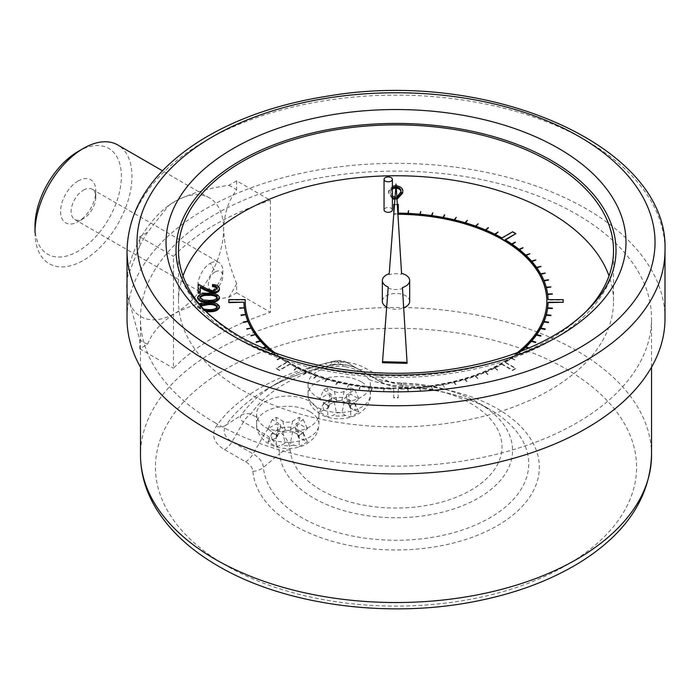<?xml version="1.0" encoding="UTF-8"?>
<svg xmlns="http://www.w3.org/2000/svg" width="700" height="700" viewBox="0 0 700 700"><rect width="100%" height="100%" fill="white"/><g stroke="black" fill="none" stroke-linecap="round" stroke-linejoin="round"><path stroke-width="0.53" stroke-dasharray="3.5 2.62" d="M206.08 311.64L197.601 307.554C198.984 304.535 202.615 303.196 208.513 303.546C214.41 303.196 218.05 304.526 219.441 307.554M198.126 293.248L198.126 285.092L206.727 289.748L213.097 292.014L217.306 289.415L217.236 288.89M212.511 286.632L212.511 285.556C216.729 285.757 219.039 287.061 219.441 289.467M200.261 286.65L200.261 293.248M546.831 301.131A150.824 87.08 180 0 1 546.831 301.332A150.824 87.08 180 0 1 546.831 302.085L546.822 302.654A150.824 87.08 180 0 1 501.734 363.431L501.034 363.825A150.824 87.08 180 0 1 394.713 388.404L393.724 388.395A150.824 87.08 180 0 1 288.453 362.373L287.761 361.961A150.824 87.08 180 0 1 245.193 301.332L245.175 300.781M398.3 204.409L393.785 204.811L393.785 214.209L396.016 214.252A150.824 87.08 180 0 1 397.32 214.261L397.906 214.27M398.3 213.544L398.3 213.544A152.066 87.797 0 0 1 407.942 213.806L407.942 213.395M408.564 211.085L407.942 213.806M420.796 211.925L419.799 214.62A152.066 87.797 0 0 0 408.196 213.815L408.249 213.412M432.863 213.325L431.515 215.959A152.066 87.797 0 0 0 420.053 214.638L420.158 214.244M444.71 215.268L443.004 217.831A152.066 87.797 0 0 0 431.76 215.994L431.918 215.609M456.26 217.735L454.204 220.22A152.066 87.797 0 0 0 443.24 217.875L443.45 217.508M467.434 220.727L465.054 223.107A152.066 87.797 0 0 0 454.44 220.273L454.685 219.923M478.161 224.21L475.466 226.476A152.066 87.797 0 0 0 465.273 223.169L465.561 222.845M488.39 228.165L485.398 230.3A152.066 87.797 0 0 0 475.685 226.546L475.991 226.249M498.05 232.575L494.778 234.57A152.066 87.797 0 0 0 485.599 230.388L485.931 230.125M515.839 234.019L512.645 232.172L501.952 238.35A152.066 87.797 0 0 0 494.961 234.666L495.311 234.43M515.419 242.638L511.648 244.309A152.066 87.797 0 0 0 505.146 240.188L505.496 239.986M523.031 248.229L519.041 249.725A152.066 87.797 0 0 0 511.805 244.422L512.155 244.248M529.856 254.144L525.674 255.456A152.066 87.797 0 0 0 519.19 249.839L519.523 249.699M535.859 260.356L531.51 261.476A152.066 87.797 0 0 0 525.805 255.579L526.111 255.474M540.995 266.814L536.506 267.733A152.066 87.797 0 0 0 531.624 261.599L531.904 261.52M545.239 273.49L540.636 274.199A152.066 87.797 0 0 0 536.602 267.864L536.847 267.803M548.555 280.332L543.883 280.831A152.066 87.797 0 0 0 540.715 274.339L540.925 274.295M550.944 287.306L546.21 287.595A152.066 87.797 0 0 0 543.935 280.971L544.093 280.954M552.37 294.368L547.61 294.446A152.066 87.797 0 0 0 546.245 287.735L546.359 287.726M563.185 302.654L563.185 300.046L548.065 300.046A152.066 87.797 0 0 0 547.636 294.586L547.689 294.586M552.352 308.438L547.61 308.219A152.066 87.797 0 0 0 547.663 307.816M550.9 315.499L546.21 315.061A152.066 87.797 0 0 0 546.315 314.668M548.503 322.464L543.883 321.825A152.066 87.797 0 0 0 544.04 321.44M545.16 329.306L540.636 328.457A152.066 87.797 0 0 0 540.846 328.09M540.899 335.983L536.506 334.933A152.066 87.797 0 0 0 536.751 334.582M535.745 342.431L531.51 341.189A152.066 87.797 0 0 0 531.79 340.865M528.238 348.285L525.674 347.2A152.066 87.797 0 0 0 525.989 346.911M270.76 351.12A152.066 87.797 0 0 0 272.842 352.817L268.993 354.436L272.991 352.94A152.066 87.797 0 0 0 280.219 358.243L276.762 360.132L280.376 358.348A152.066 87.797 0 0 0 286.877 362.469L276.185 368.646L279.379 370.484L290.071 364.315A152.066 87.797 0 0 0 297.062 367.999L294.166 370.178L297.255 368.095A152.066 87.797 0 0 0 306.425 372.277L303.835 374.579L306.626 372.356A152.066 87.797 0 0 0 316.348 376.11L313.863 378.455L316.558 376.189A152.066 87.797 0 0 0 326.751 379.496L324.817 381.999L326.979 379.558A152.066 87.797 0 0 0 337.592 382.392L336 384.983L337.82 382.445A152.066 87.797 0 0 0 348.784 384.781L347.314 387.398L349.02 384.834A152.066 87.797 0 0 0 360.273 386.671L359.406 389.366L360.517 386.697A152.066 87.797 0 0 0 371.98 388.027L371.481 390.757L372.225 388.045A152.066 87.797 0 0 0 383.836 388.841L383.46 391.58L384.081 388.859A152.066 87.797 0 0 0 393.724 389.113L393.724 397.845L398.248 397.845L398.248 389.121A152.066 87.797 0 0 0 407.697 388.868L408.065 391.606L407.942 388.859A152.066 87.797 0 0 0 419.554 388.071L420.543 390.757L419.799 388.045A152.066 87.797 0 0 0 431.27 386.733L432.626 389.366L431.515 386.697A152.066 87.797 0 0 0 442.767 384.877L444.474 387.441L443.004 384.834A152.066 87.797 0 0 0 453.976 382.498L455.796 385.035L454.204 382.445A152.066 87.797 0 0 0 464.826 379.619L466.988 382.069L465.054 379.558A152.066 87.797 0 0 0 475.256 376.267L477.741 378.604L475.466 376.189A152.066 87.797 0 0 0 485.196 372.444L487.988 374.666L485.398 372.356A152.066 87.797 0 0 0 494.585 368.183L497.674 370.274L494.778 368.095A152.066 87.797 0 0 0 501.918 364.341L512.61 370.51L515.795 368.664L505.111 362.495A152.066 87.797 0 0 0 511.481 358.461L515.261 360.132L511.648 358.348A152.066 87.797 0 0 0 518.892 353.054L522.734 354.664L519.041 352.94A152.066 87.797 0 0 0 521.264 351.12M265.912 346.789A152.066 87.797 0 0 0 266.227 347.078L263.567 348.189M260.12 340.734A152.066 87.797 0 0 0 260.409 341.058L256.174 342.309M255.176 334.451A152.066 87.797 0 0 0 255.43 334.793L251.037 335.842M251.108 327.959A152.066 87.797 0 0 0 251.309 328.326L246.794 329.175M247.931 321.3A152.066 87.797 0 0 0 248.089 321.685L243.469 322.324M245.674 314.527A152.066 87.797 0 0 0 245.779 314.921L241.089 315.35M244.344 307.668A152.066 87.797 0 0 0 244.396 308.079L239.654 308.289M245.219 300.011L228.839 300.011L228.839 302.619M183.015 275.887A217.508 125.58 0 0 0 178.509 301.332A217.508 125.58 0 0 0 242.209 390.127A217.508 125.58 0 0 0 479.246 417.349A217.508 125.58 0 0 0 613.524 301.332A217.508 125.58 0 0 0 609.009 275.887M386.689 307.099A13.667 7.893 0 0 0 403.69 307.86M409.684 301.332A13.667 7.893 0 0 0 401.555 294.114A13.667 7.893 0 0 0 382.349 301.332M197.601 298.331C198.984 295.312 202.615 293.974 208.513 294.324C214.41 293.965 218.05 295.304 219.441 298.331M392.385 198.739L388.614 193.008C388.098 189.586 390.486 187.486 395.78 186.707C401.021 187.504 403.331 189.604 402.727 193.008M396.979 199.255L394.887 199.281M392.385 209.912A4.174 2.406 0 0 0 388.22 207.506A4.174 2.406 0 0 0 384.046 209.912M271.688 351.479A152.066 87.797 0 0 0 272.842 352.415L272.842 352.817M272.991 352.94L272.991 352.529A152.066 87.797 0 0 0 280.219 357.831L280.219 358.243M280.376 358.348L280.376 357.945A152.066 87.797 0 0 0 286.877 362.066L286.877 362.469M290.071 364.315L290.071 363.912A152.066 87.797 0 0 0 297.062 367.588L297.062 367.999M297.255 368.095L297.255 367.684A152.066 87.797 0 0 0 306.425 371.866L306.425 372.277M306.626 372.356L306.626 371.954A152.066 87.797 0 0 0 316.348 375.707L316.348 376.11M316.558 376.189L316.558 375.786A152.066 87.797 0 0 0 326.751 379.085L326.751 379.496M326.979 379.558L326.979 379.146A152.066 87.797 0 0 0 337.592 381.981L337.592 382.392M337.82 382.445L337.82 382.034A152.066 87.797 0 0 0 348.784 384.379L348.784 384.781M349.02 384.834L349.02 384.422A152.066 87.797 0 0 0 360.273 386.26L360.273 386.671M360.517 386.697L360.517 386.295A152.066 87.797 0 0 0 371.98 387.616L371.98 388.027M372.225 388.045L372.225 387.642A152.066 87.797 0 0 0 383.836 388.439L383.836 388.841M384.081 388.859L384.081 388.447A152.066 87.797 0 0 0 393.724 388.71L393.724 389.113M398.248 389.121L398.248 388.71A152.066 87.797 0 0 0 407.697 388.456L407.697 388.868M407.942 388.859L407.942 388.447A152.066 87.797 0 0 0 419.554 387.66L419.554 388.071M419.799 388.045L419.799 387.642A152.066 87.797 0 0 0 431.27 386.33L431.27 386.733M431.515 386.697L431.515 386.295A152.066 87.797 0 0 0 442.767 384.466L442.767 384.877M443.004 384.834L443.004 384.422A152.066 87.797 0 0 0 453.976 382.095L453.976 382.498M454.204 382.445L454.204 382.034A152.066 87.797 0 0 0 464.826 379.216L464.826 379.619M465.054 379.558L465.054 379.146A152.066 87.797 0 0 0 475.256 375.856L475.256 376.267M475.466 376.189L475.466 375.786A152.066 87.797 0 0 0 485.196 372.033L485.196 372.444M485.398 372.356L485.398 371.954A152.066 87.797 0 0 0 494.585 367.78L494.585 368.183M494.778 368.095L494.778 367.684A152.066 87.797 0 0 0 501.918 363.93L501.918 364.341M505.111 362.495L505.111 362.084A152.066 87.797 0 0 0 511.481 358.05L511.481 358.461M511.648 358.348L511.648 357.945A152.066 87.797 0 0 0 518.892 352.642L518.892 353.054M519.041 352.94L519.041 352.529A152.066 87.797 0 0 0 520.336 351.479M517.414 352.59A150.824 87.08 180 0 1 501.734 363.029L501.034 363.422A150.824 87.08 180 0 1 394.713 387.993L393.724 387.993A150.824 87.08 180 0 1 288.453 361.961L288.453 362.373M287.761 361.961L287.761 361.559A150.824 87.08 180 0 1 274.61 352.59M393.785 213.745L396.016 213.832A150.824 87.08 180 0 1 397.32 213.85L397.32 214.261M35 232.33A68.556 39.585 120 0 0 102.025 245.35A68.556 39.585 120 0 0 117.758 144.97M127.024 278.162L139.711 245.954L139.711 236.81L147.63 232.234L168.77 205.45L175.14 201.285A68.556 39.585 -60 0 1 209.414 197.89A68.556 39.585 -60 0 1 223.615 229.276A68.556 39.585 -60 0 1 175.14 313.241A68.556 39.585 -60 0 1 140.866 316.636C136.176 313.915 132.589 309.697 130.104 303.975A68.556 39.585 -60 0 1 126.665 285.25A68.556 39.585 -60 0 1 127.129 277.217A68.556 39.585 -60 0 1 168.411 205.713A68.556 39.585 -60 0 1 175.14 201.285C190.54 193.349 208.407 188.055 228.743 185.404L236.661 180.836L270.428 200.331L270.428 312.279A255.526 147.525 0 0 0 173.477 368.252L173.477 256.305A255.526 147.525 180 0 1 270.428 200.331M78.19 151.419A61.075 35.262 -60 0 1 121.371 176.356A61.075 35.262 -60 0 1 78.19 251.16A61.075 35.262 -60 0 1 35 226.223M78.19 180.933A24.929 14.394 120 0 0 60.559 211.47A24.929 14.394 120 0 0 78.19 221.646A24.929 14.394 120 0 0 95.812 191.109A24.929 14.394 120 0 0 78.19 180.933M324.257 403.183L327.784 405.213A3.736 2.161 180 0 1 328.816 407.155A3.736 2.161 180 0 1 327.784 408.266L319.55 412.108L327.784 416.868L333.069 415.389L336.595 413.359A3.736 2.161 180 0 1 341.889 413.359L345.415 415.389L350.7 416.868L358.934 412.108L350.7 408.266A3.736 2.161 180 0 1 349.676 407.155A3.736 2.161 180 0 1 350.7 405.213L354.226 403.183L358.934 398.877L350.7 394.126L341.889 400.129A3.736 2.161 180 0 1 336.595 400.129L327.784 394.126L319.55 398.877L324.257 403.183A16.205 9.354 180 0 0 324.257 410.305M276.273 434.954L272.746 432.915L268.039 428.619L276.273 423.868L285.084 429.861A3.736 2.161 0 0 0 290.377 429.861L299.189 423.868L307.422 428.619L302.715 432.915L299.189 434.954A3.736 2.161 0 0 0 298.165 436.887A3.736 2.161 0 0 0 299.189 438.007L307.422 441.849L299.189 446.609L293.904 445.13L290.377 443.1A3.736 2.161 0 0 0 285.084 443.1L281.566 445.13L276.273 446.609L268.039 441.849L276.273 438.007A3.736 2.161 0 0 0 277.305 436.887A3.736 2.161 0 0 0 276.273 434.954L278.635 423.412L272.186 419.685L276.273 417.322L282.73 421.05A7.079 4.086 0 0 0 292.74 421.05L299.189 417.322L303.284 419.685L296.826 423.412A7.079 4.086 0 0 0 294.884 427.079A7.079 4.086 0 0 0 296.826 429.196L303.284 432.915L299.189 435.277L292.74 431.559A7.079 4.086 0 0 0 282.73 431.559L276.273 435.277L272.186 432.915L278.635 429.196A7.079 4.086 0 0 0 280.578 427.079A7.079 4.086 0 0 0 278.635 423.412M345.371 366.713A31.159 17.99 0 0 0 308.079 384.352A31.159 17.99 0 0 0 339.246 402.342A31.159 17.99 0 0 0 370.405 384.352A31.159 17.99 0 0 0 369.303 379.61L363.72 373.922C358.951 370.484 352.835 368.086 345.371 366.713L339.132 363.108A14.954 8.636 -60 0 1 346.614 362.373A10.614 6.125 0 0 0 335.23 360.999A166.425 96.084 0 0 0 278.338 382.506A166.425 96.084 0 0 0 241.089 415.354A10.614 6.125 0 0 0 243.469 421.925A14.954 8.636 -60 0 1 250.941 414.024L250.932 414.006A155.846 89.976 180 0 1 339.098 363.108L339.132 363.108M257.18 417.629A31.159 17.99 180 0 1 256.567 414.094A31.159 17.99 180 0 1 287.735 396.104A31.159 17.99 180 0 1 318.894 414.094A31.159 17.99 180 0 1 279.519 431.445L268.441 428.925C262.517 426.16 258.764 422.398 257.18 417.629L250.941 414.024A14.954 11.366 -145.8 0 0 241.089 415.354L226.039 425.145A182.586 105.42 180 0 1 266.901 389.104A182.586 105.42 180 0 1 329.324 365.514A26.784 15.461 180 0 1 358.041 368.97L346.614 362.373L335.79 360.736A14.954 4.462 -102.8 0 0 335.23 360.999L329.324 365.514A14.954 4.462 77.2 0 1 328.773 365.776A14.954 4.462 77.2 0 1 325.465 363.405A193.165 111.519 0 0 0 216.195 426.493A37.354 21.569 0 0 0 224.551 449.619L245.595 461.764A24.964 14.411 180 0 1 252.875 471.258A143.308 82.74 0 0 0 398.344 549.946A143.308 82.74 0 0 0 539.298 468.571A143.308 82.74 0 0 0 402.999 384.58A24.964 14.411 180 0 1 386.566 380.38L365.523 368.235A37.354 21.569 0 0 0 325.465 363.405M215.329 422.949A255.526 147.525 180 0 1 140.49 318.631A255.526 147.525 180 0 1 396.016 171.106A255.526 147.525 180 0 1 651.543 318.631A255.526 147.525 180 0 1 493.798 454.93A255.526 147.525 180 0 1 215.329 422.949M665 318.631A268.984 155.295 0 0 0 396.016 163.336A268.984 155.295 0 0 0 127.024 318.631M209.729 315.271A217.508 125.58 0 0 0 242.209 339.238A217.508 125.58 0 0 0 582.295 315.271M176.015 250.443A220.001 127.015 0 0 0 240.45 340.261A220.001 127.015 0 0 0 480.2 367.789A220.001 127.015 0 0 0 616.017 250.443M339.098 363.108A14.954 4.462 -102.8 0 0 335.79 360.736C314.274 365.619 295.129 372.873 278.338 382.506L266.901 389.104C284.489 378.971 305.113 371.201 328.773 365.776C340.498 363.72 350.254 364.787 358.041 368.97L379.085 381.115A35.542 20.519 0 0 0 402.483 387.109A132.729 76.632 180 0 1 489.869 409.456A132.729 76.632 180 0 1 449.785 533.706A132.729 76.632 180 0 1 263.445 467.381A35.542 20.519 0 0 0 253.076 453.871L232.032 441.726A26.784 15.461 180 0 1 226.039 425.145A14.954 11.366 34.2 0 1 216.195 426.493M276.273 417.322L276.273 423.868M272.186 419.685L268.039 428.619M272.186 432.915L268.039 441.849M276.273 435.277L276.273 446.609M299.189 435.277L299.189 446.609M303.284 432.915L307.422 441.849M303.284 419.685L307.422 428.619M299.189 417.322L299.189 423.868M323.697 389.953L330.146 393.671A7.079 4.086 180 0 1 332.089 397.338A7.079 4.086 180 0 1 330.146 399.455L323.697 403.183L327.784 405.545L334.233 401.817A7.079 4.086 180 0 1 344.251 401.817L350.7 405.545L354.795 403.183L348.338 399.455A7.079 4.086 180 0 1 346.395 397.338A7.079 4.086 180 0 1 348.338 393.671L354.795 389.953L350.7 387.59L344.251 391.309A7.079 4.086 180 0 1 334.233 391.309L327.784 387.59L323.697 389.953L319.55 398.877M323.697 403.183L319.55 412.108M327.784 405.545L327.784 416.868M350.7 405.545L350.7 416.868M354.795 403.183L358.934 412.108M354.795 389.953L358.934 398.877M350.7 387.59L350.7 394.126M327.784 387.59L327.784 394.126M236.661 180.836L236.661 189.98C228.786 199.815 224.438 212.914 223.615 229.276C224.438 246.584 228.786 264.705 236.661 283.64L236.661 292.784L228.743 297.36C208.407 300.002 190.54 305.305 175.14 313.241C161.385 322.131 152.215 332.447 147.63 344.181L139.711 348.757L139.711 339.614L127.024 292.757M139.711 348.757L173.477 368.252M139.711 236.81L173.477 256.305M236.661 292.784L270.428 312.279M139.711 245.954A89.381 51.607 -60 0 1 147.63 232.234M228.743 185.404A89.381 51.607 -60 0 1 236.661 189.98M236.661 283.64A89.381 51.607 -60 0 1 228.743 297.36M147.63 344.181A89.381 51.607 -60 0 1 139.711 339.614M262.832 347.874L262.299 348.233L263.051 347.97M272.842 352.415L269.141 354.139L272.991 352.529M280.219 357.831L276.605 359.616L280.376 357.945M286.877 362.066L276.185 368.235L279.379 370.081L290.071 363.912M297.062 367.588L293.974 369.679L297.255 367.684M306.425 371.866L303.634 374.089L306.626 371.954M316.348 375.707L313.863 378.044L316.558 375.786M326.751 379.085L324.817 381.596L326.979 379.146M337.592 381.981L335.773 384.519L337.82 382.034M348.784 384.379L347.55 387.03L349.02 384.422M360.273 386.26L359.161 388.929L360.517 386.295M371.98 387.616L371.236 390.329L372.225 387.642M383.836 388.439L383.714 391.186L384.081 388.447M393.724 388.71L393.724 397.442L398.248 397.442L398.248 388.71M407.697 388.456L408.319 391.186L407.942 388.447M419.554 387.66L420.297 390.373L419.799 387.642M431.27 386.33L432.381 388.999L431.515 386.295M442.767 384.466L444.238 387.074L443.004 384.422M453.976 382.095L456.024 384.571L454.204 382.034M464.826 379.216L467.206 381.596L465.054 379.146M475.256 375.856L477.741 378.192L475.466 375.786M485.196 372.033L487.988 374.255L485.398 371.954M494.585 367.78L497.674 369.863L494.778 367.684M501.918 363.93L512.61 370.108L515.795 368.261L505.111 362.084M511.481 358.05L515.095 359.835L511.648 357.945M518.892 352.642L522.734 354.261L519.041 352.529M528.762 348.058L529.594 348.355L528.981 347.97M397.303 204.409L394.494 204.409M397.32 213.85L397.88 213.859M288.453 361.961L287.761 361.559M402.43 287.534L402.43 288.558A13.667 7.893 0 0 1 388.211 288.067L388.211 287.053M389.226 273.717L389.226 274.741A13.667 7.893 0 0 1 401.555 274.374L401.555 273.359M401.555 274.374L396.043 185.071L389.226 274.741M396.043 185.071L396.043 184.056M388.211 288.067L382.533 362.731M407.05 363.352L402.43 288.558M217.306 288.391L217.306 289.415M213.097 290.999L213.097 292.014M206.727 288.733L206.727 289.748M198.126 284.078L198.126 285.092M212.511 284.541L212.511 285.556M208.513 293.3L208.513 294.324M217.306 297.351L217.21 297.859M199.824 297.868L203.298 300.939L208.521 301.394C213.097 301.674 216.029 300.659 217.306 298.366M199.727 297.351L199.727 298.366M203.298 299.924L203.298 300.939M208.521 300.379L208.521 301.394M205.039 310.546L197.601 306.539L199.334 304.071M200.357 305.305L199.727 306.574L203.831 309.251M197.601 306.539L197.601 307.554M208.513 302.531L208.513 303.546M217.306 306.574L217.21 307.081M200.874 305.909L199.727 307.598L203.298 310.17L208.521 310.625C213.097 310.896 216.029 309.89 217.306 307.598M199.727 306.574L199.727 307.598M203.298 309.146L203.298 310.17M208.521 309.601L208.521 310.625M392.385 197.724L388.614 191.984L392.385 186.27M396.918 198.24L394.957 198.266M395.054 197.032L396.839 196.98M392.385 187.819L391.265 188.974L390.477 191.992L392.385 196.157M395.78 185.684L395.78 186.707M388.614 191.984L388.614 193.008M395.78 198.301L395.78 199.316M395.719 197.067L395.719 198.082C399.726 197.356 401.441 195.668 400.864 193.008L400.855 192.5M396.279 187.959L395.745 187.933M392.385 188.834L391.265 189.998L390.477 193.008C390.005 195.659 391.755 197.347 395.719 198.082M391.265 188.974L391.265 189.998M390.477 191.992L390.477 193.008M215.329 271.775C219.844 269.727 222.338 271.241 222.801 276.334C222.303 282.004 219.713 286.335 215.031 289.328C205.949 294.945 206.194 276.623 215.329 271.775L210.315 263.322C201.101 267.995 197.006 284.252 198.17 283.334L198.126 284.734C197.706 285.688 198.476 288.041 200.436 291.777L201.653 292.723C207.489 293.274 210.21 293.064 209.808 292.101L210.298 291.83C216.939 288.969 222.889 275.879 222.53 273.438L222.801 270.541C222.994 268.467 222.189 266.114 220.386 263.48L219.117 262.5C216.002 261.24 213.062 261.52 210.315 263.322M83.475 190.094A17.448 10.071 -60 0 1 92.199 189.227A17.448 10.071 -60 0 1 95.812 197.216A17.448 10.071 -60 0 1 83.475 218.593A17.448 10.071 -60 0 1 74.751 219.459A17.448 10.071 -60 0 1 72.074 205.476A17.448 10.071 -60 0 1 83.475 190.094M345.415 415.389A16.205 9.354 180 0 1 333.069 415.389M354.226 403.183A16.205 9.354 180 0 1 354.226 410.305M333.069 398.09A16.205 9.354 180 0 1 345.415 398.09M361.279 381.806A31.159 17.99 0 0 0 345.371 376.889A31.159 17.99 0 0 0 308.079 394.529A31.159 17.99 0 0 0 339.246 412.519A31.159 17.99 0 0 0 370.405 394.529A31.159 17.99 0 0 0 361.279 381.806M272.746 440.046A16.205 9.354 180 0 1 272.746 432.915M293.904 445.13A16.205 9.354 180 0 1 281.566 445.13M302.715 432.915A16.205 9.354 180 0 1 302.715 440.046M369.303 379.61A62.283 35.962 0 0 0 401.179 385.752A105.989 61.189 180 0 1 501.988 447.86A105.989 61.189 180 0 1 397.74 508.051A105.989 61.189 180 0 1 290.15 449.846A62.283 35.962 0 0 0 279.519 431.445M224.551 449.619A14.954 8.636 120 0 0 232.032 441.726L243.469 421.925L264.504 434.07A14.954 8.636 -60 0 1 268.441 428.925M245.595 461.764A14.954 8.636 120 0 0 253.076 453.871L264.504 434.07A51.712 29.855 180 0 1 279.589 453.722A14.954 12.197 -4.8 0 1 290.15 449.846M225.907 565.434A240.564 138.889 180 0 1 333.751 333.069A240.564 138.889 180 0 1 628.381 503.169A240.564 138.889 180 0 1 225.907 565.434M651.543 455.009A255.526 147.525 0 0 0 396.016 307.484A255.526 147.525 0 0 0 140.49 455.009M127.024 250.443A268.984 155.295 180 0 1 396.016 95.147A268.984 155.295 180 0 1 665 250.443M252.875 471.258A14.954 12.197 175.2 0 0 263.445 467.381L279.589 453.722A116.559 67.296 0 0 0 443.231 511.971A116.559 67.296 0 0 0 478.441 402.859A116.559 67.296 0 0 0 401.695 383.224A51.712 29.855 180 0 1 367.658 374.517L346.614 362.373L367.658 374.517A14.954 8.636 -60 0 0 363.72 373.922M402.999 384.58A14.954 0.595 -88.4 0 1 402.579 387.319A14.954 0.595 -88.4 0 1 402.483 387.109L401.695 383.224A14.954 0.595 91.6 0 0 401.599 383.014A14.954 0.595 91.6 0 0 401.179 385.752M367.658 374.517C376.521 379.592 387.835 382.428 401.599 383.014C430.973 383.976 456.584 390.591 478.441 402.859L489.869 409.456C466.104 396.007 437.001 388.623 402.579 387.319C393.864 387.074 386.033 385 379.085 381.115L358.041 368.97A14.954 8.636 120 0 0 365.523 368.235M379.085 381.115A14.954 8.636 120 0 0 386.566 380.38M309.767 411.547A31.159 17.99 0 0 0 275.809 407.645A31.159 17.99 0 0 0 256.567 424.27A31.159 17.99 0 0 0 268.441 438.401A31.159 17.99 0 0 0 301.332 440.457A31.159 17.99 0 0 0 318.894 424.27A31.159 17.99 0 0 0 309.767 411.547M281.566 427.831A16.205 9.354 180 0 1 293.904 427.831M282.73 421.05L285.084 429.861M278.635 429.196L276.273 438.007M282.73 431.559L285.084 443.1M292.74 431.559L290.377 443.1M296.826 429.196L299.189 438.007M296.826 423.412L299.189 434.954M292.74 421.05L290.377 429.861M330.146 393.671L327.784 405.213M330.146 399.455L327.784 408.266M334.233 401.817L336.595 413.359M344.251 401.817L341.889 413.359M348.338 399.455L350.7 408.266M348.338 393.671L350.7 405.213M344.251 391.309L341.889 400.129M334.233 391.309L336.595 400.129M400.864 191.992L400.864 193.008M209.414 197.89L162.505 170.809M308.079 384.352L308.079 394.529C308.586 403.76 313.031 408.152 314.16 409.299L319.856 413.831C325.666 417.699 338.047 421.094 352.24 416.762C366.1 411.819 371.026 400.977 370.405 394.529L370.405 384.352M651.543 367.15L651.543 318.631M140.49 367.15L140.49 318.631M613.524 301.332L613.524 250.443M178.509 301.332L178.509 250.443M256.567 414.094L256.567 424.27C255.955 430.719 260.873 441.551 274.733 446.504C288.925 450.826 301.306 447.431 307.116 443.572L312.812 439.04C313.941 437.885 318.386 433.493 318.894 424.27L318.894 414.094M277.305 436.887L280.578 427.079M298.165 436.887L294.884 427.079M328.816 407.155L332.089 397.338M349.676 407.155L346.395 397.338M127.129 277.217L127.085 277.655M209.808 292.101L215.031 289.328M222.801 270.541L222.801 276.334M74.751 219.459L201.661 292.731M92.199 189.227L219.109 262.5M95.812 197.216L95.812 191.109M83.475 218.593L78.19 221.646"/><path stroke-width="1.05" d="M199.334 304.071L208.513 302.531C214.41 302.172 218.05 303.511 219.441 306.539L219.441 307.554C218.076 310.616 214.436 311.999 208.513 311.701L206.08 311.64M217.306 289.415C217.07 287.726 215.469 286.799 212.511 286.632L212.511 284.541C216.729 284.734 219.039 286.037 219.441 288.453L219.441 289.467C219.153 291.681 217.096 292.889 213.264 293.09L205.809 290.666L200.261 287.665M219.441 288.453C219.153 290.666 217.096 291.874 213.264 292.075L205.809 289.651L200.261 286.65L200.261 293.248L198.126 293.248L198.126 284.078L206.727 288.733L213.097 290.999L217.306 288.391C217.07 286.711 215.469 285.784 212.511 285.618M398.3 214.261A150.824 87.08 180 0 1 503.58 240.293L504.262 240.695A150.824 87.08 180 0 1 546.831 301.131M397.906 214.27L398.3 213.867A150.824 87.08 180 0 1 503.58 239.89L503.58 240.293M528.981 347.97L525.674 346.797A152.066 87.797 0 0 0 531.396 340.909L535.631 342.16L531.51 340.786A152.066 87.797 0 0 0 536.41 334.652L540.803 335.703L536.506 334.521A152.066 87.797 0 0 0 540.566 328.195L545.16 328.904L540.636 328.055A152.066 87.797 0 0 0 543.821 321.562L548.441 322.201L543.883 321.422A152.066 87.797 0 0 0 546.166 314.799L550.865 315.227L546.21 314.659A152.066 87.797 0 0 0 547.593 307.956L552.335 308.175L547.61 307.816A152.066 87.797 0 0 0 548.065 302.243L563.185 302.243L563.185 299.635L548.065 299.635A152.066 87.797 0 0 0 547.636 294.175L552.352 293.816L547.61 294.035A152.066 87.797 0 0 0 546.245 287.332L550.944 286.904L546.21 287.192A152.066 87.797 0 0 0 543.935 280.569L548.503 279.79L543.883 280.429A152.066 87.797 0 0 0 540.715 273.928L545.239 273.079L540.636 273.796A152.066 87.797 0 0 0 536.602 267.461L540.995 266.411L536.506 267.33A152.066 87.797 0 0 0 531.624 261.196L535.859 259.945L531.51 261.065A152.066 87.797 0 0 0 525.805 255.176L529.856 253.741L525.674 255.054A152.066 87.797 0 0 0 519.19 249.436L522.883 247.704L519.041 249.322A152.066 87.797 0 0 0 511.805 244.011L515.261 242.121L511.648 243.906A152.066 87.797 0 0 0 505.146 239.785L515.839 233.608L512.645 231.77L501.952 237.939A152.066 87.797 0 0 0 494.961 234.255L497.858 232.076L494.778 234.168A152.066 87.797 0 0 0 485.599 229.976L488.189 227.675L485.398 229.898A152.066 87.797 0 0 0 475.685 226.144L478.161 223.799L475.466 226.065A152.066 87.797 0 0 0 465.273 222.766L467.434 220.316L465.054 222.696A152.066 87.797 0 0 0 454.44 219.87L456.26 217.332L454.204 219.809A152.066 87.797 0 0 0 443.24 217.472L444.474 214.812L443.004 217.429A152.066 87.797 0 0 0 431.76 215.591L432.626 212.888L431.515 215.556A152.066 87.797 0 0 0 420.053 214.235L420.796 211.523L419.799 214.209A152.066 87.797 0 0 0 408.196 213.412L408.564 210.674L407.942 213.395A152.066 87.797 0 0 0 398.3 213.141L398.3 204.811M408.249 213.412L408.564 210.674M420.158 214.244L420.796 211.523M431.918 215.609L432.863 212.923M443.45 217.508L444.71 214.856M454.685 219.923L456.26 217.332M465.561 222.845L467.434 220.316M475.991 226.249L478.161 223.799M485.931 230.125L488.39 227.763M495.311 234.43L498.05 232.172M505.496 239.986L515.839 233.608M512.155 244.248L515.419 242.235M519.523 249.699L523.031 247.826M526.111 255.474L529.856 253.741M531.904 261.52L535.859 259.945M536.847 267.803L540.995 266.411M540.925 274.295L545.239 273.079M544.093 280.954L548.555 279.93M546.359 287.726L550.944 286.904M547.689 294.586L552.37 293.965M547.663 307.816A152.066 87.797 0 0 0 548.065 302.654L563.185 302.243M546.315 314.668A152.066 87.797 0 0 0 547.593 308.359L552.335 308.578L552.352 308.026M544.04 321.44A152.066 87.797 0 0 0 546.166 315.21L550.865 315.639L550.9 315.088M540.846 328.09A152.066 87.797 0 0 0 543.821 321.965L548.441 322.604L548.503 322.061M536.751 334.582A152.066 87.797 0 0 0 540.566 328.598L545.081 329.446L545.16 328.904M531.79 340.865A152.066 87.797 0 0 0 536.41 335.064L540.803 336.114L540.899 335.571M525.989 346.911A152.066 87.797 0 0 0 531.396 341.32L535.631 342.562L535.745 342.029M521.264 351.12A152.066 87.797 0 0 0 525.543 347.322L528.238 348.285M263.567 348.189L266.35 347.2A152.066 87.797 0 0 0 270.76 351.12M274.61 352.59A150.824 87.08 180 0 1 245.193 300.921L245.219 299.6L228.839 299.6L228.839 302.619L243.959 302.207A152.066 87.797 0 0 0 244.396 307.668L239.654 308.289L244.414 307.816A152.066 87.797 0 0 0 245.779 314.519L241.089 314.947L241.124 315.499L245.814 314.659A152.066 87.797 0 0 0 248.089 321.283L243.469 321.921L243.53 322.464L248.15 321.422A152.066 87.797 0 0 0 251.309 327.915L246.794 329.175L251.388 328.055A152.066 87.797 0 0 0 255.43 334.39L251.037 335.842L255.517 334.521A152.066 87.797 0 0 0 260.409 340.655L256.174 342.309L260.523 341.189A152.066 87.797 0 0 0 265.912 346.789M255.517 334.933A152.066 87.797 0 0 0 260.12 340.734M251.388 328.457A152.066 87.797 0 0 0 255.176 334.451M248.15 321.825A152.066 87.797 0 0 0 251.108 327.959M245.814 315.061A152.066 87.797 0 0 0 247.931 321.3M244.414 308.219A152.066 87.797 0 0 0 245.674 314.527M243.959 302.619A152.066 87.797 0 0 0 244.344 307.668M245.193 300.781L245.219 299.6M609.009 275.887A217.508 125.58 0 0 0 396.016 175.752A217.508 125.58 0 0 0 183.015 275.887M382.349 280.569A13.667 7.893 0 0 0 388.211 287.053L382.533 361.707L407.05 362.329L402.43 287.534A13.667 7.893 0 0 0 409.684 280.569A13.667 7.893 0 0 0 401.555 273.359L396.043 184.056L389.226 273.717A13.667 7.893 0 0 0 382.349 280.569L382.349 301.332A13.667 7.893 0 0 0 386.348 306.915A13.667 7.893 0 0 0 386.689 307.099M403.69 307.86A13.667 7.893 0 0 0 409.684 301.332L409.684 280.569M219.441 297.316L219.441 298.331C218.076 301.394 214.436 302.767 208.513 302.47C202.589 302.767 198.957 301.394 197.601 298.331L197.601 297.316C198.984 294.289 202.615 292.959 208.513 293.3C214.41 292.95 218.05 294.289 219.441 297.316C218.076 300.37 214.436 301.752 208.513 301.455C202.589 301.752 198.957 300.37 197.601 297.316M392.385 186.27L395.78 185.684C401.021 186.489 403.331 188.589 402.727 191.984L402.727 193.008L396.979 199.255M394.887 199.281L392.385 198.739M384.046 179.384L384.046 209.912A4.174 2.406 0 0 0 385.271 211.61A4.174 2.406 0 0 0 389.812 212.135A4.174 2.406 0 0 0 392.385 209.912L392.385 179.384A4.174 2.406 0 0 0 388.22 176.969A4.174 2.406 0 0 0 384.046 179.384A4.174 2.406 0 0 0 385.271 181.081A4.174 2.406 0 0 0 389.812 181.606A4.174 2.406 0 0 0 392.385 179.384M260.523 341.189L260.523 340.786A152.066 87.797 0 0 0 266.227 346.675L262.832 347.874M266.35 347.2L266.35 346.797A152.066 87.797 0 0 0 271.688 351.479M520.336 351.479A152.066 87.797 0 0 0 525.543 346.92L525.543 347.322M503.58 239.89L504.262 240.293A150.824 87.08 180 0 1 546.831 300.921A150.824 87.08 180 0 1 546.831 301.674L546.822 302.243A150.824 87.08 180 0 1 517.414 352.59M78.19 151.419L83.475 148.365A68.556 39.585 120 0 0 35 232.33L35 226.223A61.075 35.262 -60 0 1 78.19 151.419L83.475 148.365A68.556 39.585 120 0 1 117.758 144.97L162.505 170.809M127.024 250.443L127.024 318.631A268.984 155.295 0 0 0 205.809 428.444A268.984 155.295 0 0 0 498.951 462.105A268.984 155.295 0 0 0 665 318.631L665 250.443A268.984 155.295 180 0 1 498.951 393.916A268.984 155.295 180 0 1 205.809 360.255A268.984 155.295 180 0 1 127.024 250.443C128.354 207.865 152.268 171.57 198.791 141.575C234.727 119 278.023 103.793 328.676 95.961C489.449 68.513 669.322 146.099 665 250.443M582.295 315.271A217.508 125.58 0 0 0 613.524 250.443A217.508 125.58 0 0 0 396.016 124.871A217.508 125.58 0 0 0 178.509 250.443A217.508 125.58 0 0 0 209.729 315.271M616.017 250.443A220.001 127.015 0 0 0 396.016 123.428A220.001 127.015 0 0 0 176.015 250.443C176.251 282.205 197.041 310.625 238.385 335.694C292.259 367.447 377.694 380.896 452.979 368.996C498.794 361.777 536.751 347.9 566.851 327.355C599.559 303.879 615.947 278.241 616.017 250.443M127.024 292.757L127.024 278.162M228.839 302.207L243.959 302.207M239.654 307.886L244.414 307.816M241.089 314.947L245.814 314.659M243.469 321.921L248.15 321.422M246.794 328.764L251.388 328.055M251.037 335.44L255.517 334.521M256.174 341.898L260.523 340.786M263.051 347.97L266.35 346.797M525.543 346.92L528.762 348.058M398.3 213.141L398.3 204.409L397.303 204.409M394.494 204.409L393.785 204.409L393.785 213.745M382.533 361.707L382.533 362.731L407.05 363.352L407.05 362.329M200.261 292.224L198.126 292.224M213.264 292.075L213.264 293.09M208.521 294.376C203.919 294.044 200.987 295.041 199.727 297.351L203.298 299.924L208.521 300.379C213.097 300.65 216.029 299.644 217.306 297.351C216.055 295.041 213.124 294.044 208.521 294.376L208.521 295.4C203.919 295.067 200.987 296.056 199.727 298.366M208.513 301.455L208.513 302.47M217.306 298.366C216.055 296.056 213.124 295.067 208.521 295.4M219.441 306.539C218.076 309.601 214.436 310.975 208.513 310.678L205.039 310.546M203.298 309.146L208.521 309.601C213.097 309.881 216.029 308.866 217.306 306.574C216.055 304.264 213.124 303.275 208.521 303.608L200.357 305.305M208.513 310.678L208.513 311.701M217.306 307.598C216.055 305.279 213.124 304.29 208.521 304.623L200.874 305.909M394.957 198.266L392.385 197.724M402.727 191.984L396.918 198.24M396.839 196.98L400.864 191.992C401.441 189.332 399.726 187.644 395.719 186.918L392.385 187.819M395.824 186.918L395.719 187.933L392.385 188.834M392.385 196.157L395.054 197.032M400.864 193.008C401.441 190.356 399.726 188.659 395.719 187.933L395.745 187.933M651.543 455.009C649.933 497.849 626.01 533.671 579.758 562.494C549.981 580.729 514.894 593.749 474.486 601.545C386.75 618.817 284.445 604.957 218.426 566.169C188.09 548.678 166.162 527.433 152.635 502.425C144.602 487.191 140.551 471.389 140.49 455.009A255.526 147.525 0 0 0 215.329 559.326A255.526 147.525 0 0 0 493.798 591.308A255.526 147.525 0 0 0 651.543 455.009L651.543 367.15M233.398 336.184A229.976 132.773 180 0 1 336.49 114.056A229.976 132.773 180 0 1 618.153 276.666A229.976 132.773 180 0 1 233.398 336.184M212.861 348.04A259.017 149.537 0 0 0 646.205 281.006A259.017 149.537 0 0 0 328.974 97.86A259.017 149.537 0 0 0 212.861 348.04M205.809 289.651L205.809 290.666M208.521 303.608L208.521 304.623M140.49 455.009L140.49 367.15"/></g></svg>

